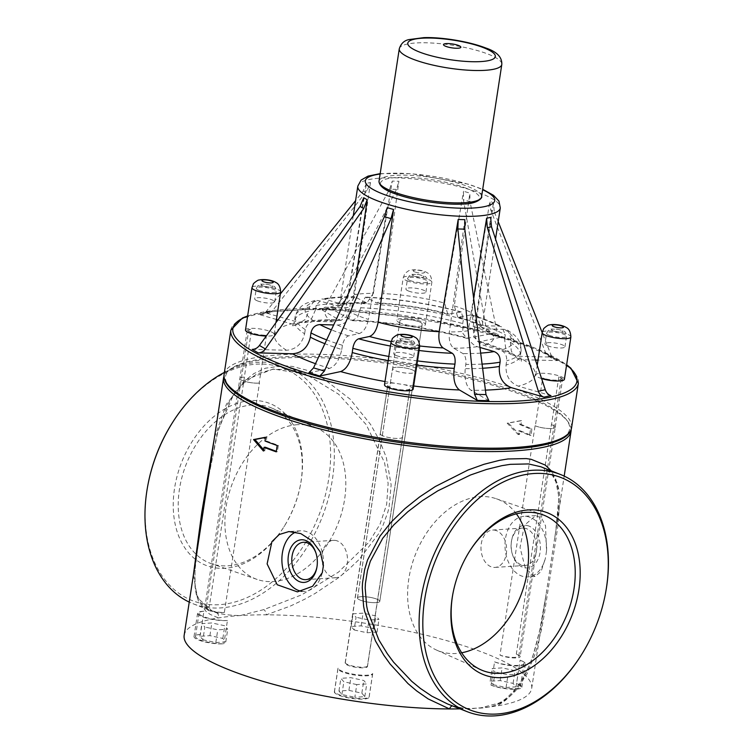 <?xml version="1.0" encoding="UTF-8"?>
<svg xmlns="http://www.w3.org/2000/svg" width="753" height="753" viewBox="0 0 753 753"><rect width="100%" height="100%" fill="white"/><g stroke="black" fill="none" stroke-linecap="round" stroke-linejoin="round"><path stroke-width="0.56" stroke-dasharray="3.77 2.82" d="M297.36 424.701A81.39 56.541 111.5 0 0 228.404 495.756A81.39 56.541 111.5 0 0 257.14 579.443A81.39 56.541 111.5 0 0 337.965 523.834A81.39 56.541 111.5 0 0 316.749 428.052A81.39 56.541 111.5 0 0 297.36 424.701M466.502 188.354A50.093 11.191 8.7 0 0 382.74 180.466A50.093 11.191 8.7 0 0 440.825 203.329A50.093 11.191 8.7 0 0 466.502 188.354M384.501 384.745A14.505 3.238 -171.3 0 1 394.563 383.192L404.239 384.689A14.505 3.238 -171.3 0 1 413.171 389.132M541.586 378.561A14.505 3.238 -171.3 0 1 539.506 377.827A14.505 3.238 -171.3 0 1 535.731 374.956A14.505 3.238 -171.3 0 1 550.556 373.94A14.505 3.238 -171.3 0 1 564.402 379.343M308.852 372.829L329.579 368.377C335.405 366.165 339.462 359.878 341.749 349.514A114.258 25.536 -171.3 0 1 324.872 343.688M252.17 349.373L286.441 350.258C295.967 349.505 302.019 344.017 304.589 333.795A114.258 25.536 -171.3 0 1 294.536 320.778A114.258 25.536 -171.3 0 1 308.89 311.13L305.257 319.404L298.282 323.959L291.449 323.837L277.923 319.912M276.445 319.479L258.797 314.359L261.95 314.481L268.915 312.984L265.79 312.862L298.433 322.331L304.268 322.679L311.733 318.359L315.554 309.699A114.258 25.536 -171.3 0 1 349.712 307.488L346.305 316.825L341.015 320.354L338.794 319.724L320.891 309.295L321.964 309.605L325.023 307.205L389.612 189.21L392.257 181.087L398.902 181.257L383.569 293.623A72.072 16.105 -171.3 0 1 444.581 303.073L447.781 314.199L461.307 311.94L463.424 319.338L462.709 323.555L462.926 333.494L466.945 338.379L489.911 333.974L488.763 333.946L486.617 330.755L463.406 199.743L463.537 191.262L469.863 193.097L469.994 201.653L463.406 199.743M321.973 309.605L333.494 309.907L352.423 320.656L357.6 317.201L360.734 307.77L361.308 303.534L365.459 297.096L377.319 303.29L383.569 293.623M488.772 333.946L500.924 337.165L480.198 341.617L477.807 341.533L473.703 336.544L473.204 326.604L473.788 322.35L471.491 314.895L457.739 317.088L454.313 305.897L469.863 193.097M473.204 326.604A114.258 25.536 -171.3 0 1 504.604 338.972L505.649 348.328L511.466 354.719L517.292 356.225L551.563 357.11L548.448 356.235L545.624 352.865L490.702 209.814L489.902 200.985L493.375 203.009L494.326 211.922L490.702 209.814M545.624 352.865L551.601 356.338L554.472 359.746L557.606 360.621L538 360.113M535.477 360.056L523.326 359.736L516.549 357.675L511.325 351.218L510.365 342.323L510.976 338.069L507.899 330.407L504.501 329.362L486.739 328.901L481.459 327.226L477.007 315.836L493.375 203.009M510.365 342.323A114.258 25.536 -171.3 0 1 520.417 355.341A114.258 25.536 -171.3 0 1 506.063 364.998C505.461 375.512 509.546 382.571 518.318 386.157L550.97 395.636M464.836 219.66L449.372 331.951C448.675 339.885 450.106 345.298 453.683 348.178L462.954 353.581C465.335 355.51 466.286 359.125 465.825 364.405L465.241 368.641C464.309 379.211 466.22 386.421 470.973 390.27L488.885 400.7M400.502 323.093A14.505 3.238 -171.3 0 1 396.727 320.213A14.505 3.238 -171.3 0 1 411.552 319.206A14.505 3.238 -171.3 0 1 425.398 324.609A14.505 3.238 -171.3 0 1 416.042 326.209A14.505 3.238 -171.3 0 1 400.502 323.093M245.487 330.012A14.505 3.238 -171.3 0 1 260.312 329.005A14.505 3.238 -171.3 0 1 274.158 334.398A14.505 3.238 -171.3 0 1 266.223 336.064M372.688 673.54L369.121 696.826A17.583 3.925 -171.3 0 1 351.143 697.692A17.583 3.925 -171.3 0 1 334.501 691.47L338.059 668.175A17.583 3.925 8.7 0 0 354.701 674.406A17.583 3.925 8.7 0 0 372.688 673.54A17.583 3.925 8.7 0 1 372.688 673.831A17.583 3.925 8.7 0 1 354.719 675.055A17.583 3.925 8.7 0 1 337.937 668.513A17.583 3.925 8.7 0 1 338.059 668.175M356.771 684.581L343.839 681.776L340.883 678.331L350.86 677.681L363.793 680.486L366.749 683.931L356.771 684.581L354.823 697.278L364.8 696.638L361.845 693.184L348.921 690.379L338.944 691.028L341.89 694.482L354.823 697.278M341.89 694.482L343.839 681.776M338.944 691.028L340.883 678.331M348.921 690.379L350.86 677.681M361.845 693.184L363.793 680.486M364.8 696.638L366.749 683.931M184.165 635.297A175.778 39.288 -171.3 0 1 218.37 617.931A175.778 39.288 -171.3 0 1 240.273 615.559A175.778 39.288 -171.3 0 1 266.336 614.825A175.778 39.288 -171.3 0 1 445.079 640.172A175.778 39.288 -171.3 0 1 531.684 688.468A175.778 39.288 -171.3 0 1 497.479 705.834A175.778 39.288 -171.3 0 1 480.96 707.811A175.778 39.288 -171.3 0 1 475.576 708.206A175.778 39.288 -171.3 0 1 470.409 708.498A175.778 39.288 -171.3 0 1 460.008 708.855M493.13 684.684L506.063 687.489L516.031 686.84L513.085 683.395L500.152 680.59L490.175 681.23L493.13 684.684L495.069 671.977L492.123 668.532L502.1 667.883L515.024 670.688L517.979 674.142L508.002 674.782L495.069 671.977M491.003 685.126A17.583 3.925 8.7 0 0 510.026 689.136A17.583 3.925 8.7 0 0 521.838 687.225A17.583 3.925 8.7 0 0 516.558 683.479A17.583 3.925 -171.3 0 1 520.483 686.698A17.583 3.925 -171.3 0 1 509.612 688.666A17.583 3.925 -171.3 0 1 491.003 685.126L494.57 661.84A17.583 3.925 8.7 0 0 513.17 665.379A17.583 3.925 8.7 0 0 524.041 663.412A17.583 3.925 8.7 0 0 520.125 660.193L516.558 683.479M354.117 629.95L367.05 632.755L377.027 632.106L374.072 628.661L361.148 625.856L351.171 626.496L354.117 629.95L356.065 617.244L353.11 613.799L363.087 613.149L376.02 615.954L378.975 619.408L368.998 620.048L356.065 617.244M334.501 691.47A17.583 3.925 8.7 0 0 334.379 691.8A17.583 3.925 8.7 0 0 351.162 698.342A17.583 3.925 8.7 0 0 369.13 697.118A17.583 3.925 8.7 0 0 369.121 696.826M200.383 634.525A17.583 3.925 8.7 0 0 194.02 636.539A17.583 3.925 8.7 0 0 204.59 641.857A17.583 3.925 8.7 0 0 223.876 643.768A17.583 3.925 -171.3 0 1 205.155 641.537A17.583 3.925 -171.3 0 1 195.488 636.436A17.583 3.925 -171.3 0 1 200.383 634.525L203.941 611.229A17.583 3.925 8.7 0 0 197.578 613.243A17.583 3.925 8.7 0 0 208.148 618.571A17.583 3.925 8.7 0 0 227.434 620.481L223.876 643.768M202.886 639.749L215.819 642.544L225.796 641.904L222.841 638.45L209.908 635.645L199.931 636.294L202.886 639.749L204.835 627.042L201.879 623.588L211.857 622.947L224.78 625.752L227.735 629.197L217.758 629.847L204.835 627.042M506.063 687.489L508.002 674.782M490.175 681.23L492.123 668.532M500.152 680.59L502.1 667.883M513.085 683.395L515.024 670.688M516.031 686.84L517.979 674.142M494.57 661.84A17.583 3.925 8.7 0 0 513.584 665.85A17.583 3.925 8.7 0 0 525.396 663.939A17.583 3.925 8.7 0 0 520.125 660.193M469.27 551.742A83.498 58 111.5 0 0 469.025 552.137A83.498 58 111.5 0 0 453.127 592.489A83.498 58 111.5 0 0 453.042 592.94M516.379 513.847A81.39 56.541 111.5 0 0 496.293 498.75A81.39 56.541 111.5 0 0 480.075 496.651A81.39 56.541 111.5 0 0 411.759 565.343A81.39 56.541 111.5 0 0 436.684 650.14A81.39 56.541 111.5 0 0 461.674 652.776M252.547 404.907A83.498 58 111.5 0 0 181.812 477.797A83.498 58 111.5 0 0 211.292 563.649A83.498 58 111.5 0 0 284.408 526.055A83.498 58 111.5 0 0 300.296 485.704A83.498 58 111.5 0 0 272.445 408.342A83.498 58 111.5 0 0 252.547 404.907M250.711 400.596A87.009 60.447 111.5 0 0 176.051 527.938A87.009 60.447 111.5 0 0 283.919 526.836A87.009 60.447 111.5 0 0 300.475 484.791A87.009 60.447 111.5 0 0 250.711 400.596M496.556 530.686A18.721 12.801 -93.7 0 0 492.584 530.037A18.721 12.801 -93.7 0 0 481.026 549.549A18.721 12.801 -93.7 0 0 495.003 567.404A18.721 12.801 -93.7 0 0 506.6 550.801A18.721 12.801 -93.7 0 0 496.556 530.686M526.639 528.738A18.721 12.801 -93.7 0 0 522.667 528.088A18.721 12.801 -93.7 0 0 511.485 541.021A18.721 12.801 -93.7 0 0 512.332 554.076A18.721 12.801 -93.7 0 0 525.086 565.456A18.721 12.801 -93.7 0 0 536.682 548.852A18.721 12.801 -93.7 0 0 526.639 528.738M528.945 526.065A21.357 14.599 -93.7 0 0 511.664 540.089A21.357 14.599 -93.7 0 0 512.624 554.98A21.357 14.599 -93.7 0 0 537.284 560.684A21.357 14.599 -93.7 0 0 528.945 526.065M546.518 550.961A30.365 20.764 -93.7 0 0 523.834 516.342A30.365 20.764 -93.7 0 0 505.075 547.986A30.365 20.764 -93.7 0 0 527.759 576.949A30.365 20.764 -93.7 0 0 545.407 558.218L546.518 550.961L545.539 525.792L541.558 518.036L535.665 515.579L524.417 525.274L520.012 547.535L525.5 568.675L535.025 576.478L541.096 571.518L545.407 558.218M316.919 567.178A18.721 12.801 -93.7 0 0 317.004 566.727A18.721 12.801 -93.7 0 0 316.156 553.671A18.721 12.801 -93.7 0 0 316.015 553.239M337.457 540.983A18.721 12.801 -93.7 0 0 333.485 540.343A18.721 12.801 -93.7 0 0 321.917 559.856A18.721 12.801 -93.7 0 0 335.904 577.702A18.721 12.801 -93.7 0 0 347.5 561.098A18.721 12.801 -93.7 0 0 337.457 540.983M323.414 565.409A30.365 20.764 -93.7 0 0 300.729 530.799A30.365 20.764 -93.7 0 0 295.684 532.06M301.614 591.274A30.365 20.764 -93.7 0 0 304.654 591.397A30.365 20.764 -93.7 0 0 322.303 572.666M203.941 611.229A17.583 3.925 8.7 0 0 199.056 613.149A17.583 3.925 8.7 0 0 208.713 618.251A17.583 3.925 8.7 0 0 227.434 620.481M519.721 424.494L530.554 429.05L529.585 435.375L518.751 430.82L518.177 434.566L507.164 423.186L520.285 420.748L519.721 424.494L521.001 424.41L521.565 420.663L508.322 423.064L519.457 434.49L520.031 430.735A175.778 39.288 -171.3 0 1 530.978 435.338L531.947 429.012A175.778 39.288 8.7 0 0 521.001 424.41M520.285 420.748L521.565 420.663M507.164 423.186L508.322 423.064M518.177 434.566L519.457 434.49M518.751 430.82L520.031 430.735M529.585 435.375L530.978 435.338M530.554 429.05L531.947 429.012M265.536 437.418L266.844 437.164L266.27 440.91L264.99 440.994M266.844 437.164L265.564 437.248M265.301 447.235L264.727 450.981L263.446 451.066M264.727 450.981L263.644 449.786M266.27 440.91L278.337 445.381L277.377 451.706L276.295 451.329M277.377 451.706L276.219 451.838M278.337 445.381L277.179 445.512M540.833 466.756L547.12 470.051L553.154 475.764L557.164 483.021L559.385 491.775L560.006 499.079L557.766 526.902L543.958 616.472L541.576 629.188L535.534 652.936L527.147 673.7L515.664 690.774L508.67 697.504L500.773 702.897C493.601 706.549 485.205 708.319 475.576 708.206C469.175 709.354 461.73 708.611 453.25 705.975L453.127 705.928A4.396 2.551 107.5 0 1 453.25 705.975M581.203 655.176A127.436 88.525 111.5 0 0 605.45 593.59M148.106 483.915A124.8 86.699 111.5 0 0 217.071 604.791A124.8 86.699 111.5 0 0 328.769 478.541A124.8 86.699 111.5 0 0 281.443 367.502A124.8 86.699 111.5 0 0 171.853 423.6M193.399 574.944L197.39 597.741L212.562 611.427L216.327 612.688C222.662 614.476 230.644 615.436 240.273 615.559L263.851 609.61L301.831 594.785L338.521 572.101L369.064 542.122L380.039 524.173L386.675 504.322L388.134 483.454L384.548 462.624L366.24 424.664L338.596 394.196L305.953 374.269L273.292 368.961L245.836 379.823L226.455 404.154L214.407 437.681M224.394 372.396A127.436 88.525 -68.5 0 1 286.338 366.542A127.436 88.525 -68.5 0 1 332.45 479.115A127.436 88.525 -68.5 0 1 197.728 605.356A127.436 88.525 -68.5 0 1 192.956 603.699A127.436 88.525 -68.5 0 1 189.248 602.099M192.956 603.699L212.581 611.436C199.893 605.101 200.496 601.798 197.446 596L195.592 588.799L194.942 582.878C194.481 572.176 195.648 558.538 198.453 541.962L198.557 541.303M500.773 702.897A4.396 3.163 -118.9 0 0 498.844 703.086A4.396 3.163 -118.9 0 0 497.479 705.834L505.536 700.318L512.699 693.428L524.559 675.94L529.877 664.278L533.331 654.658L539.76 630.289L545.906 595.519L555.752 531.091L558.764 498.542L557.973 487.906L555.61 478.72L551.281 470.87M452.44 705.872A4.396 2.551 107.5 0 1 453.127 705.928L463.067 708.197L470.409 708.498M216.327 612.688A4.396 3.661 105.7 0 1 218.37 617.931L210.087 614.363L206.049 611.455L198.453 601.026L196.335 594.729L195.055 587.161L194.999 569.889L198.453 541.962M207.781 480.96L216.892 434.406L227.613 404.738L234.381 392.962L243.567 381.771L253.846 373.601L265.545 368.179L283.9 365.657L292.38 366.438L306.706 370.212L320.976 376.764L350.277 399.269L370.598 424.494L379.691 440.721L386.336 457.57L391.146 484.894L389.047 507.409L387.814 512.266L383.032 525.265L378.693 533.726L359.237 559.319L349.11 569.023L338.276 577.918L314.98 593.533L304.466 599.341L290.583 605.977L266.336 614.825A4.396 2.052 -105.7 0 0 263.851 609.61M571.16 429.483A175.778 39.288 8.7 0 0 567.8 421.511A175.778 39.288 8.7 0 0 305.718 357.477A175.778 39.288 8.7 0 0 229.543 369.751A175.778 39.288 8.7 0 0 223.942 376.349M569.532 429.464A174.018 38.892 -171.3 0 1 371.191 437.87A174.018 38.892 -171.3 0 1 231.472 368.405A174.018 38.892 -171.3 0 1 403.448 364.396A174.018 38.892 -171.3 0 1 566.35 419.647A174.018 38.892 -171.3 0 1 569.532 429.464M551.601 356.338L542.207 332.657M498.194 221.674L494.326 211.922M504.604 338.972L505.291 334.756L501.856 326.877L498.947 326.124L481.195 325.673L476.941 324.609L471.67 312.73L489.902 200.985M477.007 315.836A72.072 16.105 -171.3 0 1 482.607 323.555A72.072 16.105 -171.3 0 1 482.579 323.686A72.072 16.105 -171.3 0 1 474.437 329.4C473.976 337.297 477.044 342.587 483.633 345.279L500.547 350.192C504.934 351.99 506.976 355.51 506.675 360.772L506.063 364.998M499.766 337.137L497.498 333.908L469.994 201.653M444.581 303.073L463.537 191.262M479.953 347.453L477.214 346.653C470.644 343.961 467.651 338.652 468.253 330.727L473.609 297.972M474.437 329.4L490.645 217.382M304.589 333.795L305.266 329.588C306.556 324.487 309.587 321.738 314.34 321.362L332.101 321.813C339.255 321.258 343.792 317.145 345.721 309.474A72.072 16.105 -171.3 0 1 340.121 301.755A72.072 16.105 -171.3 0 1 348.3 295.91L366.447 183.356L370.457 182.499L367.078 190.669L272.661 310.594L268.925 312.984M370.457 182.499L354.475 294.583A72.072 16.105 -171.3 0 1 373.356 293.359L366.852 303.017L354.776 296.823L350.427 303.252L349.712 307.488M315.554 309.699L316.156 305.473L321.813 298.979L324.712 299.148L341.627 304.061L345.872 304.344L354.475 294.583M348.3 295.91L340.544 305.473L335.207 305.436L318.293 300.532L314.858 300.475L309.568 306.885L308.89 311.13M366.447 183.356L362.89 191.573L355.604 200.609M280.342 293.971L265.753 312.081L261.95 314.481M373.356 293.359L392.257 181.087M333.504 309.907L336.45 307.497L396.53 189.389L398.902 181.257M363.718 197.728L345.721 309.474M356.15 276.972L351.058 312.58C349.26 320.326 344.789 324.477 337.645 325.051L333.654 324.948M387.23 207.64L368.415 319.413A72.072 16.105 -171.3 0 1 351.058 312.58M341.749 349.514L342.455 345.298C343.603 340.121 345.627 336.977 348.545 335.866L359.285 333.57C363.661 331.913 366.702 327.197 368.415 319.413M377.027 632.106L378.975 619.408M367.05 632.755L368.998 620.048M374.072 628.661L376.02 615.954M361.148 625.856L363.087 613.149M351.171 626.496L353.11 613.799M225.796 641.904L227.735 629.197M215.819 642.544L217.758 629.847M222.841 638.45L224.78 625.752M209.908 635.645L211.857 622.947M199.931 636.294L201.879 623.588M402.479 436.815A11.248 2.513 8.7 0 0 402.507 436.778A11.295 2.523 -171.3 0 1 402.554 437.126A11.295 2.523 -171.3 0 1 391.005 437.917A11.295 2.523 -171.3 0 1 380.227 433.709A11.295 2.523 -171.3 0 1 380.406 433.361A11.248 2.513 8.7 0 0 380.425 433.399A11.248 2.513 8.7 0 0 380.265 433.728A11.248 2.513 8.7 0 0 391.005 437.917A11.248 2.513 8.7 0 0 402.507 437.126A11.248 2.513 8.7 0 0 402.479 436.815L409.792 388.972A11.248 2.513 -171.3 0 1 409.83 389.282A11.248 2.513 -171.3 0 1 398.328 390.063A11.248 2.513 -171.3 0 1 387.588 385.884A11.248 2.513 -171.3 0 1 387.748 385.555L380.425 433.399M402.507 436.778L367.398 666.179A11.295 2.523 -171.3 0 1 367.455 666.527A11.295 2.523 -171.3 0 1 355.905 667.318A11.295 2.523 -171.3 0 1 345.119 663.111A11.295 2.523 -171.3 0 1 345.307 662.762L380.406 433.361M367.398 666.179A11.248 2.513 -171.3 0 1 355.934 666.669A11.248 2.513 -171.3 0 1 345.307 662.762M409.792 388.972A11.248 2.513 -171.3 0 1 398.365 389.423A11.248 2.513 -171.3 0 1 387.748 385.555M396.342 355.576A10.109 2.259 8.7 0 0 407.175 357.75A10.109 2.259 8.7 0 0 413.698 356.63A10.109 2.259 8.7 0 0 411.063 354.625A10.109 2.259 8.7 0 0 400.238 352.451A10.109 2.259 8.7 0 0 393.715 353.571A10.109 2.259 8.7 0 0 396.342 355.576M248.706 330.511A11.248 2.513 -171.3 0 0 254.674 333.72A11.248 2.513 -171.3 0 0 266.487 335.217A11.248 2.513 -171.3 0 1 254.081 334.04A11.248 2.513 -171.3 0 1 247.2 330.605A11.248 2.513 -171.3 0 1 251.662 329.296A11.248 2.513 -171.3 0 0 248.706 330.511L206.275 607.756A11.248 2.513 -171.3 0 1 209.325 606.542L244.433 377.14A11.248 2.513 8.7 0 0 244.339 377.149L251.662 329.296M266.487 335.217L259.164 383.061A11.248 2.513 8.7 0 0 259.456 383.051L224.356 612.453A11.248 2.513 -171.3 0 1 212.412 611.003A11.248 2.513 -171.3 0 1 206.275 607.756M224.356 612.453A11.295 2.523 -171.3 0 1 211.838 611.332A11.295 2.523 -171.3 0 1 204.76 607.85A11.295 2.523 -171.3 0 1 209.325 606.542M244.339 377.149A11.248 2.513 8.7 0 0 239.878 378.448A11.248 2.513 8.7 0 0 246.768 381.884A11.248 2.513 8.7 0 0 259.164 383.061M259.456 383.051A11.295 2.523 -171.3 0 1 246.937 381.931A11.295 2.523 -171.3 0 1 239.868 378.448A11.295 2.523 -171.3 0 1 244.433 377.14M257.338 300.842A10.109 2.259 8.7 0 0 268.172 303.017A10.109 2.259 8.7 0 0 274.685 301.897A10.109 2.259 8.7 0 0 272.059 299.892A10.109 2.259 8.7 0 0 261.225 297.717A10.109 2.259 8.7 0 0 254.702 298.837A10.109 2.259 8.7 0 0 257.338 300.842M562.566 379.39A11.248 2.513 -171.3 0 0 558.839 376.858A11.248 2.513 -171.3 0 1 561.183 378.853A11.248 2.513 -171.3 0 1 554.453 380.124A11.248 2.513 -171.3 0 1 542.678 377.978A11.248 2.513 -171.3 0 0 554.886 380.604A11.248 2.513 -171.3 0 0 562.566 379.39L555.243 427.233A11.248 2.513 8.7 0 0 551.516 424.711A11.248 2.513 8.7 0 0 551.431 424.673L516.323 654.075A11.295 2.523 -171.3 0 1 520.154 656.644A11.295 2.523 -171.3 0 1 512.285 657.849A11.295 2.523 -171.3 0 1 499.983 655.129L535.082 425.727A11.248 2.513 8.7 0 0 535.355 425.822L542.678 377.978M516.323 654.075A11.248 2.513 -171.3 0 1 518.761 656.098A11.248 2.513 -171.3 0 1 511.861 657.36A11.248 2.513 -171.3 0 1 499.983 655.129M558.839 376.858L551.516 424.711M535.355 425.822A11.248 2.513 8.7 0 0 547.563 428.448A11.248 2.513 8.7 0 0 555.243 427.233A11.295 2.523 -171.3 0 1 547.384 428.448A11.295 2.523 -171.3 0 1 535.082 425.727M551.431 424.673A11.295 2.523 -171.3 0 1 555.262 427.243L520.154 656.644M547.582 345.778A10.109 2.259 8.7 0 0 558.406 347.952A10.109 2.259 8.7 0 0 564.929 346.832A10.109 2.259 8.7 0 0 562.303 344.827A10.109 2.259 8.7 0 0 551.469 342.662A10.109 2.259 8.7 0 0 544.946 343.773A10.109 2.259 8.7 0 0 547.582 345.778M399.937 320.693L392.624 368.537A11.248 2.513 8.7 0 0 392.614 368.565A11.248 2.513 8.7 0 0 403.316 372.744A11.248 2.513 8.7 0 0 414.856 371.982L422.179 324.138A11.248 2.513 -171.3 0 0 411.477 319.931A11.248 2.513 -171.3 0 0 399.937 320.693A11.248 2.513 -171.3 0 1 407.241 319.479A11.248 2.513 -171.3 0 1 419.252 321.889A11.248 2.513 -171.3 0 1 422.179 324.119A11.248 2.513 -171.3 0 1 422.179 324.138A11.248 2.513 -171.3 0 1 422.179 324.138L379.757 601.365A11.248 2.513 -171.3 0 1 368.255 602.146A11.248 2.513 -171.3 0 1 357.515 597.967A11.248 2.513 -171.3 0 1 364.772 596.715A11.248 2.513 -171.3 0 1 376.829 599.134A11.248 2.513 -171.3 0 1 379.757 601.365M376.858 599.134A11.295 2.523 -171.3 0 1 379.794 601.374A11.295 2.523 -171.3 0 1 368.255 602.155A11.295 2.523 -171.3 0 1 357.468 597.957A11.295 2.523 -171.3 0 1 364.753 596.705A11.295 2.523 -171.3 0 1 376.858 599.134M411.957 369.732A11.295 2.523 -171.3 0 1 414.903 371.973A11.295 2.523 -171.3 0 1 403.354 372.754A11.295 2.523 -171.3 0 1 392.577 368.556A11.295 2.523 -171.3 0 1 399.862 367.304A11.295 2.523 -171.3 0 1 411.957 369.732M414.856 371.982A11.248 2.513 8.7 0 0 414.856 371.954A11.248 2.513 8.7 0 0 404.154 367.775A11.248 2.513 8.7 0 0 392.624 368.537M408.568 291.044A10.109 2.259 8.7 0 0 419.402 293.218A10.109 2.259 8.7 0 0 425.925 292.098A10.109 2.259 8.7 0 0 423.29 290.093A10.109 2.259 8.7 0 0 412.465 287.928A10.109 2.259 8.7 0 0 405.942 289.039A10.109 2.259 8.7 0 0 408.568 291.044M399.278 48.804A51.853 11.587 -171.3 0 1 432.73 43.072A51.853 11.587 -171.3 0 1 488.302 54.197A51.853 11.587 -171.3 0 1 501.799 64.485M379.023 181.181A51.853 11.587 -171.3 0 1 412.475 175.449A51.853 11.587 -171.3 0 1 468.046 186.575A51.853 11.587 -171.3 0 1 481.544 196.862M380.114 174.037A65.473 14.636 -171.3 0 1 482.635 189.728M419.647 346.794A14.505 3.238 8.7 0 0 405.801 341.401A14.505 3.238 8.7 0 0 390.976 342.408M247.605 316.185A174.018 38.892 -171.3 0 1 410.799 316.561A174.018 38.892 -171.3 0 1 566.595 365.007M394.563 383.192A131.831 29.461 -171.3 0 1 384.99 381.545M329.579 368.377A131.831 29.461 -171.3 0 1 315.488 363.699M286.441 350.258A131.831 29.461 -171.3 0 1 291.449 323.837M265.79 312.862L258.797 314.359M298.433 322.331A131.831 29.461 -171.3 0 1 338.794 319.724M332.44 309.587L320.891 309.295M350.352 320.016A131.831 29.461 -171.3 0 1 469.185 338.417M500.924 337.165L489.911 333.974M480.198 341.617A131.831 29.461 -171.3 0 1 517.292 356.225M557.606 360.621L551.563 357.11M523.326 359.736A131.831 29.461 -171.3 0 1 518.318 386.157M485.421 390.12A131.831 29.461 -171.3 0 1 470.973 390.27M413.651 385.988A131.831 29.461 -171.3 0 1 404.239 384.689M570.878 336.996A14.505 3.238 8.7 0 0 557.041 331.602A14.505 3.238 8.7 0 0 542.207 332.61M486.739 328.901A85.249 19.051 -171.3 0 1 483.633 345.279M504.501 329.362A105.467 23.569 -171.3 0 1 500.547 350.192M510.976 338.069A114.258 25.536 -171.3 0 1 521.067 351.105A114.258 25.536 -171.3 0 1 506.675 360.772M486.617 330.755L497.498 333.908M416.842 365.149A114.258 25.536 -171.3 0 1 388.181 360.696M417.482 360.913A114.258 25.536 -171.3 0 1 388.821 356.461M419.082 350.493A105.467 23.569 -171.3 0 1 390.421 346.032M419.732 345.975A85.249 19.051 -171.3 0 1 391.155 341.514M265.753 312.081L272.661 310.594M367.078 190.669L362.89 191.573M230.87 330.106A175.778 39.288 -171.3 0 1 410.564 317.86A175.778 39.288 -171.3 0 1 578.379 383.277M224.065 374.561A175.778 39.288 -171.3 0 1 403.768 362.315A175.778 39.288 -171.3 0 1 571.583 427.732M316.156 305.473A114.258 25.536 -171.3 0 1 350.427 303.252M324.712 299.148A105.467 23.569 -171.3 0 1 355.887 297.134M341.627 304.061A85.249 19.051 -171.3 0 1 365.158 302.537M468.253 330.727A72.072 16.105 -171.3 0 1 449.372 331.951M477.214 346.653A85.249 19.051 -171.3 0 1 453.683 348.178M480.678 353.11A105.467 23.569 -171.3 0 1 462.954 353.581M482.089 364.085A114.258 25.536 -171.3 0 1 465.825 364.405M482.617 368.255A114.258 25.536 -171.3 0 1 465.241 368.641M325.023 307.205L336.45 307.497M396.53 189.389L389.612 189.21M459.556 317.154A85.249 19.051 -171.3 0 1 481.195 325.673M454.313 305.897A72.072 16.105 -171.3 0 1 471.67 312.73M470.296 314.848A105.467 23.569 -171.3 0 1 498.947 326.124M473.788 322.35A114.258 25.536 -171.3 0 1 505.291 334.756M332.101 321.813A85.249 19.051 -171.3 0 1 335.207 305.436M314.34 321.362A105.467 23.569 -171.3 0 1 318.293 300.532M305.266 329.588A114.258 25.536 -171.3 0 1 295.185 316.542A114.258 25.536 -171.3 0 1 309.568 306.885M357.807 186.16A72.072 16.105 -171.3 0 1 431.488 181.144A72.072 16.105 -171.3 0 1 500.293 207.969M375.775 302.81A85.249 19.051 -171.3 0 1 449.447 314.217M366.495 297.407A105.467 23.569 -171.3 0 1 460.187 311.911M361.308 303.534A114.258 25.536 -171.3 0 1 463.424 319.338M360.734 307.77A114.258 25.536 -171.3 0 1 462.709 323.555M359.285 333.57A85.249 19.051 -171.3 0 1 337.645 325.051M348.545 335.866A105.467 23.569 -171.3 0 1 331.367 329.833M342.455 345.298A114.258 25.536 -171.3 0 1 326.651 339.885M414.677 271.871A5.713 1.28 -171.3 0 1 417.604 270.167A5.713 1.28 -171.3 0 1 424.221 272.774A5.713 1.28 -171.3 0 1 414.677 271.871M406.978 280.756A14.505 3.238 8.7 0 0 422.518 283.862A14.505 3.238 8.7 0 0 431.874 282.262A14.505 3.238 8.7 0 0 418.028 276.869A14.505 3.238 8.7 0 0 403.203 277.876A14.505 3.238 8.7 0 0 406.978 280.756M280.643 292.06A14.505 3.238 8.7 0 0 266.797 286.658A14.505 3.238 8.7 0 0 251.973 287.674M397.951 345.081A10.109 2.259 8.7 0 0 408.785 347.246A10.109 2.259 8.7 0 0 415.298 346.126A10.109 2.259 8.7 0 0 405.651 342.37A10.109 2.259 8.7 0 0 395.316 343.067A10.109 2.259 8.7 0 0 397.951 345.081M401.801 340.638A5.713 1.28 -171.3 0 1 404.728 338.925A5.713 1.28 -171.3 0 1 411.354 341.533A5.713 1.28 -171.3 0 1 401.801 340.638M258.947 290.338A10.109 2.259 8.7 0 0 269.772 292.512A10.109 2.259 8.7 0 0 276.295 291.392A10.109 2.259 8.7 0 0 266.647 287.637A10.109 2.259 8.7 0 0 256.312 288.333A10.109 2.259 8.7 0 0 258.947 290.338M262.788 285.905A5.713 1.28 -171.3 0 1 265.724 284.192A5.713 1.28 -171.3 0 1 272.341 286.799A5.713 1.28 -171.3 0 1 262.788 285.905M549.182 335.283A10.109 2.259 8.7 0 0 560.016 337.448A10.109 2.259 8.7 0 0 566.538 336.337A10.109 2.259 8.7 0 0 556.891 332.572A10.109 2.259 8.7 0 0 546.556 333.278A10.109 2.259 8.7 0 0 549.182 335.283M553.031 330.84A5.713 1.28 -171.3 0 1 555.959 329.136A5.713 1.28 -171.3 0 1 562.585 331.744A5.713 1.28 -171.3 0 1 553.031 330.84M410.178 280.549A10.109 2.259 8.7 0 0 421.012 282.714A10.109 2.259 8.7 0 0 427.525 281.603A10.109 2.259 8.7 0 0 417.877 277.838A10.109 2.259 8.7 0 0 407.552 278.544A10.109 2.259 8.7 0 0 410.178 280.549M414.028 276.106A5.713 1.28 -171.3 0 1 416.955 274.403A5.713 1.28 -171.3 0 1 423.581 277.01A5.713 1.28 -171.3 0 1 414.028 276.106M535.731 374.956L537.209 365.29M524.041 663.412L520.483 686.698M453.127 592.489L452.958 593.402M469.025 552.137L469.514 551.347M436.684 650.14L480.988 669.841M496.293 498.75L542.141 514.534M316.749 428.052L272.445 408.342M257.14 579.443L211.292 563.649M300.296 485.704L300.475 484.791M284.408 526.055L283.919 526.836M522.667 528.088L492.584 530.037M525.086 565.456L495.003 567.404M512.332 554.076L512.624 554.98M511.485 541.021L511.664 540.089M535.665 515.579L523.834 516.342M535.025 576.478L527.759 576.949M333.485 540.343L303.403 542.292M335.904 577.702L305.822 579.65M316.156 553.671L315.865 552.768M317.004 566.727L316.834 567.658M300.729 530.799L288.898 531.562M304.654 591.397L297.388 591.867M521.838 687.225L525.396 663.939M194.02 636.539L197.578 613.243M369.13 697.118L372.688 673.831M334.379 691.8L337.937 668.513M286.338 366.542L305.972 374.279L289.529 369.667L273 369.243L256.877 373.912L243.21 383.541L232.828 396.285L218.154 430.123L207.781 481.007M545.906 595.519C543.158 615.239 539.44 633.348 534.743 649.848C530.94 662.781 525.876 674.001 519.523 683.517C511.833 693.842 504.943 700.365 498.844 703.086L480.96 707.811M540.88 466.775C548.278 470.729 552.156 473.656 552.523 475.548L555.893 481.929L558.444 494.599C558.999 505.451 557.832 519.391 554.952 536.418M531.684 688.468L546.076 594.428M554.876 536.908L564.185 476.084M231.472 368.405L229.543 369.751M566.35 419.647L567.8 421.511M548.448 356.244L554.462 359.746M481.459 327.226L483.642 328.986L482.607 323.555L495.54 239.012M516.549 357.675L521.462 361.581L520.417 355.341L521.067 351.105C521.208 343.359 518.149 337.4 511.889 333.24L507.899 330.398M247.652 315.902L261.093 312.354L322.548 308.448L426.16 319.018L486.749 332.242L536.277 348.573L566.642 364.725M341.015 320.364C325.87 320.241 313.625 321.013 304.268 322.679M354.776 296.814C341.937 296.691 330.953 297.416 321.813 298.979M366.852 303.017C358.343 303.007 351.35 303.45 345.872 304.344M457.739 317.088C465.749 319.63 472.15 322.143 476.941 324.609M471.491 314.886C483.652 318.641 493.77 322.632 501.856 326.877M477.807 341.533C492.104 345.975 503.324 350.371 511.466 354.719M353.27 215.829L340.121 301.755C339.274 304.598 338.408 306.226 337.504 306.622L340.544 305.473M314.858 300.475L309.191 302.273C302.019 304.372 297.35 309.135 295.185 316.542L294.536 320.778C293.623 324.006 292.672 325.88 291.675 326.416L298.282 323.959M380.18 173.632L411.844 173.689L468.959 184.297L482.692 189.314M447.781 314.199C424.748 308.184 401.264 304.551 377.319 303.29M461.307 311.93C429.991 303.6 398.045 298.659 365.459 297.087M466.945 338.379C429.549 328.412 391.381 322.51 352.423 320.656M425.398 324.609L431.874 282.262C431.61 277.208 430.048 274.036 427.196 272.746C422.81 269.903 414.084 269.188 410.159 270.28C409.416 269.743 403.806 274.224 404.53 274.356L403.203 277.876L396.727 320.213M199.056 613.149L195.488 636.436M274.158 334.398L275.965 322.623M387.588 385.884L380.265 433.728M409.83 389.282L402.507 437.126M367.455 666.527L402.554 437.126M345.119 663.111L380.227 433.709M413.698 356.63L415.298 346.126C414.649 340.394 413.651 341.222 406.149 338.991C395.786 338.991 399.184 337.758 395.316 343.067L393.715 353.571M247.2 330.605L204.76 607.85M274.685 301.897L276.295 291.392C275.645 285.66 274.638 286.488 267.146 284.257C256.773 284.257 260.171 283.024 256.312 288.333L254.702 298.837M561.183 378.853L518.761 656.098M564.929 346.832L566.538 336.337C565.889 330.595 564.882 331.433 557.389 329.193C547.017 329.193 550.415 327.969 546.556 333.278L544.946 343.773M357.468 597.957L392.577 368.556L357.515 597.967M422.179 324.11L414.856 371.954M379.794 601.374L414.903 371.973M425.925 292.098L427.525 281.603C426.876 275.862 425.878 276.699 418.376 274.459C408.013 274.459 411.411 273.235 407.552 278.544L405.942 289.039"/><path stroke-width="1.13" d="M458.586 45.5A8.791 1.967 -171.3 0 1 454.078 48.126A8.791 1.967 -171.3 0 1 443.884 44.107A8.791 1.967 -171.3 0 1 458.586 45.5M483.831 47.797A44.305 9.902 -171.3 0 1 461.118 61.04A44.305 9.902 -171.3 0 1 409.764 40.822A44.305 9.902 -171.3 0 1 483.831 47.797M419.647 346.794L413.171 389.132A14.505 3.238 -171.3 0 1 403.815 390.741A14.505 3.238 -171.3 0 1 388.275 387.626A14.505 3.238 -171.3 0 1 384.501 384.745L390.976 342.408A14.505 3.238 8.7 0 0 394.751 345.288A14.505 3.238 8.7 0 0 410.291 348.394A14.505 3.238 8.7 0 0 419.647 346.794C419.383 341.74 417.821 338.558 414.969 337.269C410.583 334.436 401.857 333.72 397.932 334.812C397.189 334.276 391.579 338.746 392.304 338.878L390.976 342.408M570.878 336.996C570.614 331.941 569.061 328.769 566.209 327.48C561.823 324.637 553.097 323.922 549.172 325.014C548.429 324.477 542.819 328.957 543.544 329.089L542.207 332.61A14.505 3.238 8.7 0 0 545.981 335.49A14.505 3.238 8.7 0 0 561.522 338.605A14.505 3.238 8.7 0 0 570.878 336.996L564.402 379.343A14.505 3.238 -171.3 0 1 556.335 380.999A14.505 3.238 -171.3 0 1 541.586 378.561M313.53 367.897L384.397 216.695L387.23 207.64L393.555 209.475L378.147 322.237C376.669 330.087 373.752 334.84 369.394 336.497L358.654 338.803C355.755 339.923 353.816 343.086 352.828 348.31L352.244 352.564C350.277 363.012 346.389 369.356 340.582 371.577L319.856 376.02L324.411 371.05L313.53 367.897L308.852 372.829L319.856 376.02M333.654 324.948L319.893 324.59C315.14 324.976 312.166 327.743 310.961 332.901L310.349 337.156C307.949 347.472 301.991 353.006 292.484 353.769L258.204 352.884C261.065 352.856 263.465 351.538 265.395 348.94L259.427 345.467C257.451 348.037 255.032 349.336 252.17 349.373L258.204 352.884M277.923 319.912L276.445 319.479M538 360.113L535.477 360.056M543.977 397.132L550.97 395.636C548.269 394.741 546.377 392.774 545.276 389.725L538.367 391.212C539.412 394.271 541.285 396.247 543.977 397.132L511.334 387.654C502.571 384.068 498.599 376.989 499.399 366.429L500.096 362.184C500.491 356.903 498.505 353.364 494.128 351.566L479.953 347.453M457.862 228.968L464.789 229.147L464.836 219.66L458.191 219.481L457.862 228.968L474.569 394.308L477.327 400.408L459.415 389.969C454.69 386.12 452.958 378.919 454.219 368.349A114.258 25.536 -171.3 0 1 416.842 365.149M266.223 336.064A14.505 3.238 -171.3 0 1 249.262 332.892A14.505 3.238 -171.3 0 1 245.487 330.012L251.973 287.674A14.505 3.238 8.7 0 0 255.747 290.554A14.505 3.238 8.7 0 0 271.287 293.661A14.505 3.238 8.7 0 0 280.643 292.06C280.37 287.006 278.817 283.825 275.965 282.535C271.579 279.702 262.853 278.986 258.928 280.078C258.185 279.542 252.575 284.013 253.3 284.145L251.973 287.674M460.008 708.855A175.778 39.288 -171.3 0 1 449.513 708.94A175.778 39.288 -171.3 0 1 270.769 683.592A175.778 39.288 -171.3 0 1 184.165 635.297L207.781 480.96M528.371 509.922A87.009 60.447 -68.5 0 1 578.671 591.143A87.009 60.447 -68.5 0 1 500.481 677.681A87.009 60.447 -68.5 0 1 452.958 593.402A87.009 60.447 -68.5 0 1 469.514 551.347A87.009 60.447 -68.5 0 1 528.371 509.922M453.042 592.94A83.498 58 111.5 0 0 480.988 669.841A83.498 58 111.5 0 0 567.16 614.081A83.498 58 111.5 0 0 542.141 514.534A83.498 58 111.5 0 0 525.5 512.388A83.498 58 111.5 0 0 469.27 551.742M461.674 652.776A81.39 56.541 111.5 0 0 520.681 595.783A81.39 56.541 111.5 0 0 516.379 513.847M316.015 553.239A18.721 12.801 -93.7 0 0 307.375 542.932A18.721 12.801 -93.7 0 0 303.403 542.292A18.721 12.801 -93.7 0 0 291.844 561.804A18.721 12.801 -93.7 0 0 305.822 579.65A18.721 12.801 -93.7 0 0 316.919 567.178M323.414 565.409L322.303 572.666L312.561 586.323L297.388 591.867L277.217 584.752L267.117 563.912L271.927 541.633L279.241 534.526L288.898 531.562L300.833 533.623L312.137 540.908L320.27 551.883L323.414 565.409M295.684 532.06A30.365 20.764 -93.7 0 0 282.102 563.997A30.365 20.764 -93.7 0 0 301.614 591.274M305.84 540.522A21.357 14.599 -93.7 0 0 288.446 555.159A21.357 14.599 -93.7 0 0 299.11 581.495A21.357 14.599 -93.7 0 0 316.834 567.658A21.357 14.599 -93.7 0 0 315.865 552.768A21.357 14.599 -93.7 0 0 305.84 540.522M265.564 437.248L264.99 440.994A175.778 39.288 8.7 0 0 277.179 445.512L276.219 451.838A175.778 39.288 -171.3 0 1 264.021 447.32L263.446 451.066L253.554 439.564L265.564 437.248M263.644 449.786L254.947 439.526L253.554 439.564M254.947 439.526L265.536 437.418M276.295 451.329L265.301 447.235L264.021 447.32M606.429 587.877A124.8 86.699 -68.5 0 1 605.318 594.277A124.8 86.699 -68.5 0 1 581.57 654.592A124.8 86.699 -68.5 0 1 432.523 672.269A124.8 86.699 -68.5 0 1 503.437 481.939A124.8 86.699 -68.5 0 1 606.429 587.877M467.086 711.641L447.461 703.914L431.893 696.196L420.325 688.383L411.665 681.267L393.603 662.188L387.249 653.623L378.815 639.824L367.643 610.805L366.655 606.014L365.186 588.159L365.421 583.377L367.483 570.492L370.307 561.305L382.74 538.254L393.706 525.001L407.712 511.852L422.386 500.651L437.907 490.787L470.427 475.021L486.504 469.467L501.931 465.655L510.308 464.337L528.502 463.933L540.833 466.756L560.467 474.484A127.436 88.525 111.5 0 0 431.413 560.627A127.436 88.525 111.5 0 0 467.086 711.641A127.436 88.525 111.5 0 0 471.858 713.298A127.436 88.525 111.5 0 0 581.203 655.176L581.57 654.592M605.318 594.277L605.45 593.59A127.436 88.525 111.5 0 0 606.579 587.058A127.436 88.525 111.5 0 0 560.467 474.484M172.23 423.007L171.853 423.6A124.8 86.699 111.5 0 0 148.106 483.915L147.974 484.603A127.436 88.525 -68.5 0 1 172.23 423.007A127.436 88.525 -68.5 0 1 224.394 372.396M189.248 602.099A127.436 88.525 -68.5 0 1 147.974 484.603M214.407 437.681L201.719 512.708L193.399 574.944M551.281 470.87L545.266 465.072L531.251 459.33L526.347 458.586L507.964 458.954L499.531 460.328L484.01 464.29L467.858 470.088L435.253 486.56L419.713 496.867L405.039 508.557L391.014 522.271L380.039 536.07L367.53 560.006L364.659 569.513L362.532 582.85L362.268 587.782L363.605 606.212L364.565 611.154L375.502 641.019L383.804 655.204L390.092 663.995L408.004 683.583L416.625 690.887L428.156 698.906L449.513 708.94A4.396 2.551 107.5 0 1 452.44 705.872M223.942 376.349A175.778 39.288 8.7 0 0 223.547 377.95A175.778 39.288 8.7 0 0 269.301 412.823A175.778 39.288 8.7 0 0 457.015 450.51A175.778 39.288 8.7 0 0 571.009 431.431A175.778 39.288 8.7 0 0 571.066 431.121A175.778 39.288 8.7 0 0 571.16 429.483M542.207 332.657L498.194 221.674M538.367 391.212L487.323 227.688L486.626 218.248L473.609 297.972M486.626 218.248L490.645 217.382L491.511 226.785L545.276 389.725M458.191 219.481L439.159 331.687C438.218 339.612 439.517 345.025 443.065 347.905L452.346 353.308C454.699 355.237 455.565 358.842 454.944 364.123L454.219 368.349M464.789 229.147L485.996 394.6L488.885 400.7L477.327 400.408M355.604 200.609L280.342 293.971M356.15 276.972L367.191 199.752L363.718 197.728L360.075 206.435L259.427 345.467M367.191 199.752L363.69 208.543L265.395 348.94M393.555 209.475L390.995 218.615L324.411 371.05M501.799 64.485A51.853 11.587 -171.3 0 1 448.788 68.099A51.853 11.587 -171.3 0 1 399.278 48.804C400.944 43.58 404.201 40.502 409.048 39.57L423.732 37.65C438.51 36.972 466.662 40.624 485.76 47.985C496.839 51.684 502.185 57.181 501.799 64.485L481.544 196.862A51.853 11.587 -171.3 0 1 428.532 200.477A51.853 11.587 -171.3 0 1 379.023 181.181L399.278 48.804M482.635 189.728A65.473 14.636 -171.3 0 1 494.73 200.731A65.473 14.636 -171.3 0 1 406.818 201.155A65.473 14.636 -171.3 0 1 380.114 174.037M402.45 336.403A5.713 1.28 -171.3 0 1 405.378 334.69A5.713 1.28 -171.3 0 1 411.995 337.297A5.713 1.28 -171.3 0 1 402.45 336.403M566.595 365.007A174.018 38.892 -171.3 0 1 576.854 381.62A174.018 38.892 -171.3 0 1 365.61 387.579A174.018 38.892 -171.3 0 1 247.605 316.185M384.99 381.545A131.831 29.461 -171.3 0 1 340.582 371.577M315.488 363.699A131.831 29.461 -171.3 0 1 292.484 353.769M511.334 387.654A131.831 29.461 -171.3 0 1 485.421 390.12M459.415 389.969A131.831 29.461 -171.3 0 1 413.651 385.988M553.681 326.604A5.713 1.28 -171.3 0 1 556.608 324.901A5.713 1.28 -171.3 0 1 563.235 327.508A5.713 1.28 -171.3 0 1 553.681 326.604M487.323 227.688L491.511 226.785M388.181 360.696A114.258 25.536 -171.3 0 1 352.244 352.564M454.944 364.123A114.258 25.536 -171.3 0 1 417.482 360.913M388.821 356.461A114.258 25.536 -171.3 0 1 352.828 348.31M452.346 353.308A105.467 23.569 -171.3 0 1 419.082 350.493M390.421 346.032A105.467 23.569 -171.3 0 1 358.654 338.803M443.065 347.905A85.249 19.051 -171.3 0 1 419.732 345.975M391.155 341.514A85.249 19.051 -171.3 0 1 369.394 336.497M439.159 331.687A72.072 16.105 -171.3 0 1 378.147 322.237M485.996 394.6L474.569 394.308M566.642 364.725L570.962 368.292L578.379 383.277A175.778 39.288 -171.3 0 1 578.332 383.588A175.778 39.288 -171.3 0 1 397.998 395.419A175.778 39.288 -171.3 0 1 230.87 330.106L242.475 318.001L247.652 315.902M571.527 428.043A175.778 39.288 -171.3 0 1 391.193 439.874A175.778 39.288 -171.3 0 1 224.065 374.561C223.274 385.376 235.51 393.932 247.605 400.54C261.94 408.286 281.095 415.647 305.078 422.631C336.318 431.629 370.335 438.594 407.109 443.536C451.48 449.287 489.45 450.868 521.029 448.261C538.197 446.745 551.187 443.931 560.016 439.818C566.604 436.796 570.445 432.89 571.518 428.099L571.583 427.732A175.778 39.288 -171.3 0 1 571.527 428.043M494.128 351.566A105.467 23.569 -171.3 0 1 480.678 353.11M500.096 362.184A114.258 25.536 -171.3 0 1 482.089 364.085M499.399 366.429A114.258 25.536 -171.3 0 1 482.617 368.255M360.075 206.435L363.69 208.543M482.692 189.314L493.544 195.328L498.957 201.126L500.293 207.969A72.072 16.105 -171.3 0 1 500.274 208.092A72.072 16.105 -171.3 0 1 426.33 212.948A72.072 16.105 -171.3 0 1 357.807 186.16L361.082 180.099L368.029 176.117L380.18 173.632M331.367 329.833A105.467 23.569 -171.3 0 1 319.893 324.59M326.651 339.885A114.258 25.536 -171.3 0 1 310.961 332.901M324.872 343.688A114.258 25.536 -171.3 0 1 310.349 337.156M384.397 216.695L390.995 218.615M263.437 281.669A5.713 1.28 -171.3 0 1 266.364 279.956A5.713 1.28 -171.3 0 1 272.991 282.563A5.713 1.28 -171.3 0 1 263.437 281.669M481.544 196.862C482.824 195.987 479.962 204.195 461.749 204.091C443.15 205.014 413.378 200.467 395.862 194.039C384.792 190.387 379.173 186.104 379.023 181.181M537.209 365.29L542.207 332.61M207.781 481.007L207.395 483.464M564.185 476.084L571.066 431.121M207.357 483.746L223.547 377.95M230.87 330.106L224.065 374.561M578.379 383.277L571.583 427.732M357.807 186.16L353.27 215.829M500.293 207.969L495.54 239.012M275.965 322.623L280.643 292.06"/></g></svg>
